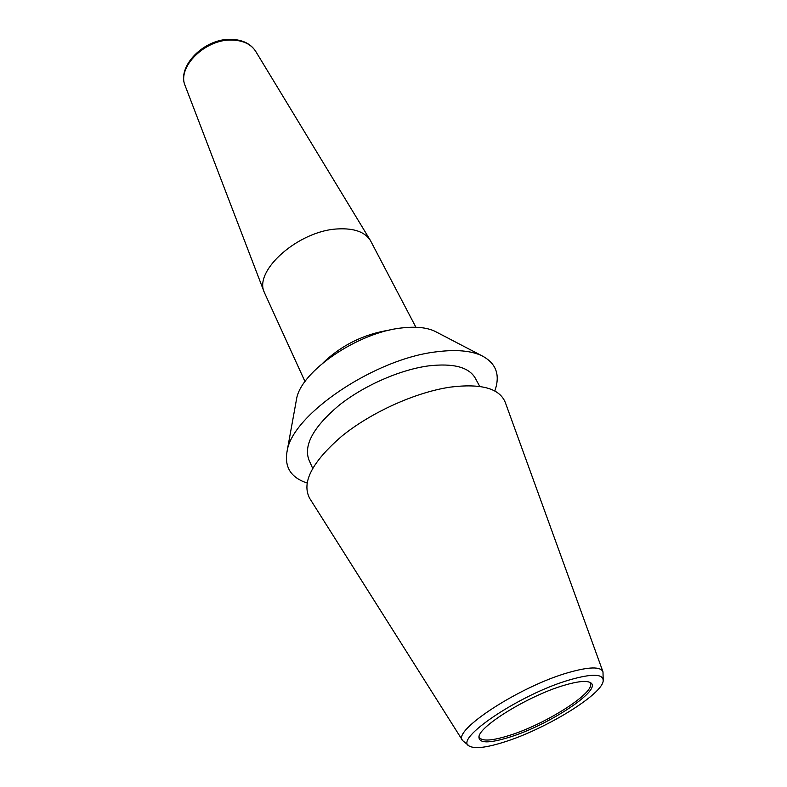 <?xml version="1.0" encoding="UTF-8"?>
<svg xmlns="http://www.w3.org/2000/svg" width="787" height="787" viewBox="0 0 787 787"><rect width="100%" height="100%" fill="white"/><g stroke="black" fill="none" stroke-linecap="round" stroke-linejoin="round"><path stroke-width="1.18" d="M296.128 401.39L296.571 398.95C300.909 371.277 358.233 332.094 402.285 327.894C415.87 326.369 426.711 327.481 434.808 331.229L437.011 332.37M296.571 398.95L287.147 450.941C292.43 414.395 375.212 358.38 437.06 351.75C456.037 349.389 470.911 350.687 481.664 355.645C496.154 363.122 500.522 374.897 494.787 390.991M287.147 450.941C284.176 466.966 290.797 477.64 307.038 482.972M312.646 468.285L308.829 459.647C303.566 444.94 313.59 426.879 338.882 405.462C363.594 385.738 399.609 369.841 428.236 365.925C453.145 363.004 468.826 367.067 475.259 378.114L479.745 386.427M462.53 740.429L309.793 498.535C301.195 482.834 311.898 462.028 341.873 436.116C371.316 412.221 415.674 392.231 450.233 387.135C481.447 383.249 499.834 388.444 505.392 402.708L602.921 671.655M468.777 745.623L462.638 740.606C451.581 730.975 519.705 686.323 568.342 672.6C589.119 666.678 600.668 666.432 602.99 671.852L603.186 679.771M569.768 679.84C591.972 673.505 603.108 673.761 603.186 680.607C603.108 694.016 545.784 729.096 504.398 741.974C486.543 747.65 474.886 749.037 469.436 746.135C452.751 739.573 520.335 693.967 569.768 679.84M563.945 685.369C577.294 681.404 586.03 680.46 590.161 682.506C604.062 688.723 549.464 724.994 509.396 737.222C489.199 743.469 479.047 743.4 478.929 737.006C478.84 726.303 529.12 695.452 563.945 685.369M479.037 736.475L479.303 737.389C482.087 741.472 492.023 740.842 509.1 735.511C545.735 724.286 596.33 692.068 590.23 683.037L589.679 682.28M255.667 51.312C251.053 44.18 243.183 40.432 232.076 40.068C205.23 38.829 176.642 67.328 185.201 85.842C176.406 66.482 204.374 38.16 231.221 39.35C242.583 39.724 250.738 43.718 255.667 51.312L370.352 240.379C364.814 231.909 354.002 228.092 337.908 228.919C298.853 230.502 253.512 270.6 264.294 292.341L305.012 381.577M370.352 240.379L415.91 327.254M323.113 362.797C341.804 345.021 363.938 334.121 389.526 330.087L389.978 330.038M434.808 331.229L481.664 355.645M185.201 85.842L264.294 292.341"/></g></svg>
